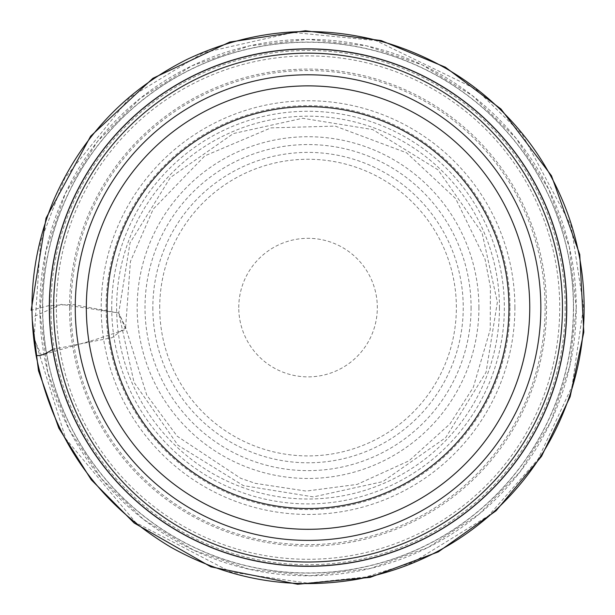 <?xml version="1.0" encoding="UTF-8"?>
<svg xmlns="http://www.w3.org/2000/svg" width="615" height="615" viewBox="0 0 615 615"><rect width="100%" height="100%" fill="white"/><g stroke="black" fill="none" stroke-linecap="round" stroke-linejoin="round"><path stroke-width="0.46" stroke-dasharray="3.08 2.31" d="M238.758 307.592A69.287 69.287 0 0 1 342.686 247.591A69.287 69.287 0 0 1 342.686 367.593A69.287 69.287 0 0 1 238.758 307.592M56.357 307.592A251.689 251.689 0 0 1 433.89 89.621A251.689 251.689 0 0 1 433.89 525.564A251.689 251.689 0 0 1 56.357 307.592M49.461 307.592A258.584 258.584 0 0 0 437.334 531.529A258.584 258.584 0 0 0 437.334 83.655A258.584 258.584 0 0 0 49.461 307.592A258.584 258.584 0 0 0 437.334 531.529A258.584 258.584 0 0 0 437.334 83.655A258.584 258.584 0 0 0 49.461 307.592M52.713 349.366L112.138 337.65L125.614 327.434L118.718 312.997L61.223 304.348L31.972 317.409L34.379 339.58L41.397 355.186L96.24 339.342L125.829 329.409L118.718 312.997L130.026 242.925L170.355 177.543L233.331 133.555L302.642 118.272L372.705 129.573L438.095 169.901L482.083 232.877L497.366 302.188L486.058 372.26L445.729 437.642L382.753 481.63L313.442 496.912L243.379 485.612L177.989 445.283L134.001 382.299L118.718 312.997L72.109 304.371L48.762 305.655L31.196 310.283M159.715 307.592A148.323 148.323 0 0 1 382.207 179.142A148.323 148.323 0 0 1 382.207 436.043A148.323 148.323 0 0 1 159.715 307.592M152.843 307.592A155.195 155.195 0 0 0 385.643 441.993A155.195 155.195 0 0 0 385.643 173.192A155.195 155.195 0 0 0 152.843 307.592M471.082 307.592A163.037 163.037 0 0 1 308.046 470.629A163.037 163.037 0 0 1 145.009 307.592A163.037 163.037 0 0 1 308.046 144.556A163.037 163.037 0 0 1 471.082 307.592M478.916 307.592A170.878 170.878 0 0 0 222.607 159.608A170.878 170.878 0 0 0 222.607 455.577A170.878 170.878 0 0 0 478.916 307.592M499.457 307.592A191.419 191.419 0 0 1 212.336 473.365A191.419 191.419 0 0 1 212.336 141.819A191.419 191.419 0 0 1 499.457 307.592M111.73 307.592A196.316 196.316 0 0 0 308.046 503.908A196.316 196.316 0 0 0 504.354 307.592A196.316 196.316 0 0 0 308.046 111.277A196.316 196.316 0 0 0 111.73 307.592M509.996 307.592A201.958 201.958 0 0 1 308.046 509.551A201.958 201.958 0 0 1 106.088 307.592A201.958 201.958 0 0 1 308.046 105.634A201.958 201.958 0 0 1 509.996 307.592M514.901 307.592A206.855 206.855 0 0 0 204.618 128.45A206.855 206.855 0 0 0 204.618 486.734A206.855 206.855 0 0 0 514.901 307.592M545.113 307.592A237.075 237.075 0 0 1 189.505 512.902A237.075 237.075 0 0 1 189.505 102.282A237.075 237.075 0 0 1 545.113 307.592M69.549 307.592A238.497 238.497 0 0 0 308.046 546.089A238.497 238.497 0 0 0 546.535 307.592A238.497 238.497 0 0 0 308.046 69.095A238.497 238.497 0 0 0 69.549 307.592M565.17 307.592A257.132 257.132 0 0 1 179.48 530.268A257.132 257.132 0 0 1 179.48 84.908A257.132 257.132 0 0 1 565.17 307.592M573.541 307.592A265.503 265.503 0 0 1 175.29 537.525A265.503 265.503 0 0 1 175.29 77.659A265.503 265.503 0 0 1 573.541 307.592M576.255 307.592A268.209 268.209 0 0 0 173.937 75.314A268.209 268.209 0 0 0 173.937 539.87A268.209 268.209 0 0 0 576.255 307.592L569.329 247.03L548.911 189.597L516.039 138.252L472.435 95.663L422.244 64.906L366.555 45.833L308.046 39.375L249.536 45.833L191.942 65.813L140.343 98.269L97.408 141.542L65.351 193.394L45.833 251.143L39.86 311.805L47.739 372.252L69.065 429.362L101.383 478.562L143.649 519.521L193.84 550.279L249.536 569.344L310.152 575.801L370.653 568.398L427.925 547.519L479.008 514.255L519.975 471.982L550.732 421.79L569.798 366.102L576.255 307.592M573.403 307.592A265.365 265.365 0 0 0 308.046 42.227A265.365 265.365 0 0 0 42.681 307.592A265.365 265.365 0 0 0 308.046 572.957A265.365 265.365 0 0 0 573.403 307.592M32.188 319.377L36.101 355.385M34.14 337.381L40.559 241.564L64.729 178.335L129.765 97.531L203.265 52.782L293.163 32.48L375.965 40.582L475.841 89.067L522.197 134.255L571.104 225.713L583.55 306.685L572.081 386.266L538.125 459.144L488.548 515.739L413.049 562.302L365.579 577.031L307.4 583.105L230.933 572.096L135.761 522.596L65.767 438.779L34.14 337.381M125.614 327.434L130.426 261.483L153.204 209.115L204.81 155.879L270.931 127.874L335.244 126.113L406.577 152.789L455.7 198.645L485.027 259.13L490.424 287.343L490.232 329.532L473.335 387.289L450.034 423.835L409.029 460.804L357.131 484.405L306.193 491.085L255.348 483.367L240.565 478.239L177.135 436.181L146.762 395.114L125.614 327.434"/><path stroke-width="0.92" d="M49.461 307.592A258.584 258.584 0 0 1 437.334 83.655A258.584 258.584 0 0 1 437.334 531.529A258.584 258.584 0 0 1 49.461 307.592M86.331 307.592A221.715 221.715 0 0 1 418.9 115.582A221.715 221.715 0 0 1 418.9 499.603A221.715 221.715 0 0 1 86.331 307.592A221.715 221.715 0 0 0 308.046 529.3A221.715 221.715 0 0 0 529.753 307.592A221.715 221.715 0 0 0 308.046 85.877A221.715 221.715 0 0 0 86.331 307.592A221.715 221.715 0 0 0 308.046 529.3A221.715 221.715 0 0 0 529.753 307.592A221.715 221.715 0 0 0 308.046 85.877A221.715 221.715 0 0 0 86.331 307.592M562.464 307.592A254.425 254.425 0 0 0 308.046 53.167A254.425 254.425 0 0 0 53.62 307.592A254.425 254.425 0 0 0 308.046 562.018A254.425 254.425 0 0 0 562.464 307.592M107.118 307.592A200.928 200.928 0 0 1 408.506 133.586A200.928 200.928 0 0 1 408.506 481.599A200.928 200.928 0 0 1 107.118 307.592M49.315 307.592A258.723 258.723 0 0 1 437.403 83.532A258.723 258.723 0 0 1 437.403 531.652A258.723 258.723 0 0 1 49.315 307.592M540.839 307.592A232.801 232.801 0 0 1 191.642 509.197A232.801 232.801 0 0 1 191.642 105.98A232.801 232.801 0 0 1 540.839 307.592M31.196 310.283L46.033 218.164L90.636 136.207L152.897 78.305L229.802 42.035L305.378 30.75L381.154 40.575L445.391 67.219L500.956 109.032L551.463 175.736L579.753 254.479L583.804 332.177L570.12 396.806L541.523 456.353L496.074 510.781L438.287 551.886L370.107 577.393L297.637 584.25L210.922 566.846L134.116 522.973L91.228 479.731L58.832 428.155L38.491 370.753L32.188 319.377M36.101 355.385C27.052 302.042 32.879 250.374 53.597 200.39C81.126 137.091 125.767 90.021 187.521 59.178C252.619 28.613 319.692 23.401 388.734 43.542C447.082 61.9 494.498 95.617 530.983 144.71C555.914 179.034 572.188 217.064 579.807 258.792C587.74 303.925 584.78 348.328 570.928 392.009C556.291 436.957 531.86 475.726 497.635 508.321C457.552 545.713 410.566 569.405 356.669 579.384C290.826 590.454 228.78 579.668 170.532 547.019C97.37 503.032 52.559 439.156 36.101 355.385C39.821 356.246 45.356 354.248 52.713 349.366"/></g></svg>
